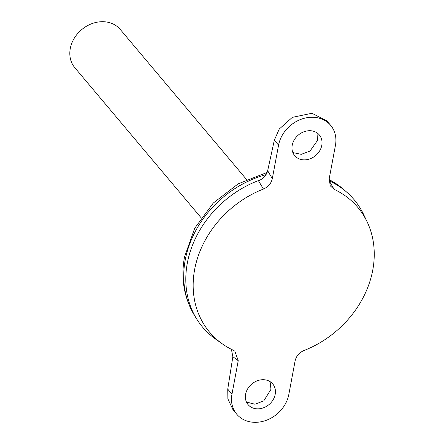 <?xml version="1.0" encoding="UTF-8"?>
<svg xmlns="http://www.w3.org/2000/svg" width="444" height="444" viewBox="0 0 444 444"><rect width="100%" height="100%" fill="white"/><g stroke="black" fill="none" stroke-linecap="round" stroke-linejoin="round"><path stroke-width="0.67" d="M245.615 394.222A16.089 13.414 139.9 0 0 248.096 404.645A16.089 13.414 139.9 0 0 263.608 407.753A16.089 13.414 139.9 0 0 275.191 394.344A16.089 13.414 139.9 0 0 272.716 383.927A16.089 13.414 139.9 0 0 257.204 380.813A16.089 13.414 139.9 0 0 245.615 394.222M270.102 381.651L270.968 389.327L263.775 400.882L254.984 404.24L246.459 402.053M321.789 145.349A16.089 13.414 -40.1 0 1 310.206 158.758A16.089 13.414 -40.1 0 1 294.694 155.644A16.089 13.414 -40.1 0 1 292.219 145.227A16.089 13.414 -40.1 0 1 303.801 131.818A16.089 13.414 -40.1 0 1 319.314 134.926A16.089 13.414 -40.1 0 1 321.789 145.349M292.857 152.581L301.304 154.334L310.045 151.054L317.565 140.326L316.955 132.817M246.559 179.52L120.296 29.493A29.698 24.759 139.9 0 0 91.658 23.748A29.698 24.759 139.9 0 0 70.274 48.501A29.698 24.759 139.9 0 0 74.847 67.738L201.11 217.771M354.079 199.656A99.001 82.534 139.9 0 0 346.925 192.33A99.001 82.534 139.9 0 0 328.982 180.786A99.001 82.534 139.9 0 1 363.636 214.508L367.171 221.939A96.881 80.769 139.9 0 0 334.127 189.338L330.258 185.831L329.176 178.877L335.436 145.404A30.936 25.791 -40.1 0 0 330.675 125.363A30.936 25.791 -40.1 0 0 300.843 119.381A30.936 25.791 -40.1 0 0 278.566 145.166L272.305 178.638C271.206 183.461 268.254 186.93 263.447 189.044A96.881 80.769 139.9 0 0 194.661 269.419A96.881 80.769 139.9 0 0 222.305 343.856A96.881 80.769 139.9 0 0 233.283 350.233L234.843 351.165L238.234 360.695L231.968 394.167A30.936 25.791 139.9 0 0 236.735 414.208A30.936 25.791 139.9 0 0 266.567 420.191A30.936 25.791 139.9 0 0 288.839 394.405L295.105 360.933C296.204 356.11 299.156 352.641 303.962 350.527A96.881 80.769 139.9 0 0 372.749 270.152A96.881 80.769 139.9 0 0 367.171 221.939M260.645 179.759A99.001 82.534 139.9 0 0 187.335 263.02A99.001 82.534 139.9 0 0 196.592 318.848A99.001 82.534 139.9 0 0 202.586 327.145M260.578 179.792A99.001 82.534 139.9 0 0 187.34 263.031A99.001 82.534 139.9 0 0 215.59 339.099L222.305 343.856M263.447 189.044L258.469 180.758C263.342 178.771 266.406 175.43 267.654 170.729L272.305 178.638M329.315 181.052L334.127 189.338M330.675 125.363L326.951 120.946L311.91 113.253L292.319 117.366L279.265 129.038L274.342 140.149L267.654 170.729M236.735 414.208L233.011 409.784L227.877 398.873L227.744 389.149L232.85 356.693L231.418 349.328M329.087 179.432L343.861 189.632A98.39 82.029 139.9 0 0 329.06 179.609M266.045 174.636A98.39 82.029 139.9 0 0 185.253 259.884A98.39 82.029 139.9 0 0 194.455 315.368L196.592 318.848M274.342 140.149L278.566 145.166M238.234 360.695L232.85 356.693M227.744 389.149L231.968 394.167M343.861 189.632L346.925 192.33M194.455 315.368C183.977 297.724 180.658 278.266 184.504 256.998L194.694 228.288L213.242 203.08L238.212 183.816L267.144 172.427"/></g></svg>
